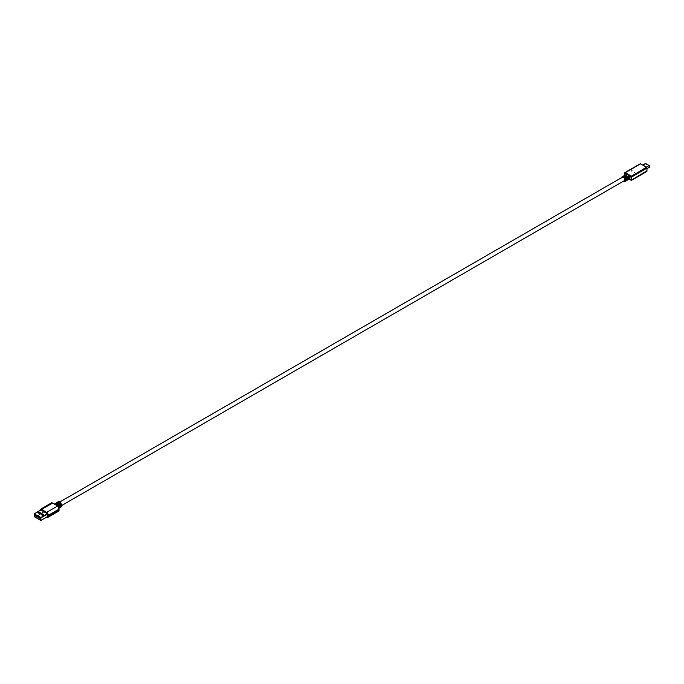 <?xml version="1.0" encoding="UTF-8"?>
<svg xmlns="http://www.w3.org/2000/svg" width="684" height="684" viewBox="0 0 684 684"><rect width="100%" height="100%" fill="white"/><g stroke="black" fill="none" stroke-linecap="round" stroke-linejoin="round"><path stroke-width="1.03" d="M625.356 176.087A2.821 1.633 60 0 1 627.202 178.413L628.066 178.096L627.271 177.797A1.992 1.154 -120 0 0 625.219 175.942M621.525 177.678A3.018 1.744 60 0 1 622.081 176.865A3.018 1.744 60 0 1 624.27 177.532A3.018 1.744 60 0 1 625.706 180.354L625.903 180.243A3.018 1.744 60 0 0 624.774 177.755L625.68 177.233L625.509 178.002A1.992 1.154 60 0 1 625.903 179.73M628.151 176.481L628.442 176.31A1.992 1.154 60 0 1 628.835 178.037M625.68 177.233A3.018 1.744 60 0 1 626.809 179.721L628.844 178.55A3.018 1.744 60 0 0 627.715 176.062L628.613 175.54L628.442 176.31M59.696 502.047L622.457 177.139A1.992 1.154 60 0 1 623.013 177.062A1.992 1.154 60 0 1 623.894 177.575A1.992 1.154 60 0 1 624.449 180.593L61.688 505.502M60.346 505.647A1.992 1.154 -120 0 0 59.303 503.424L59.226 503.467M60.192 507.314A2.83 1.633 -120 0 0 60.876 505.339A2.83 1.633 -120 0 0 59.303 502.723L59.303 503.424M58.952 505.921L59.029 505.878A1.992 1.154 -120 0 0 57.627 503.869M59.029 505.878L59.636 506.228A2.83 1.633 -120 0 0 58.157 503.561A2.83 1.633 -120 0 0 56.114 503.167M57.524 505.929A1.992 1.154 -120 0 0 56.763 504.895L56.686 504.937M58.26 506.476A2.83 1.633 -120 0 0 56.763 504.194L56.763 504.895M59.029 508.152L59.277 508.041A2.992 1.727 60 0 0 59.859 507.083L59.072 507.537A2.992 1.727 60 0 1 59.012 507.793M60.765 507.143A2.992 1.727 -120 0 0 61.021 507.032A2.992 1.727 -120 0 0 61.645 505.664A2.992 1.727 -120 0 0 60.337 502.654A2.992 1.727 -120 0 0 58.029 501.851L57.208 502.441A2.992 1.727 60 0 1 57.55 502.133A2.992 1.727 60 0 1 58.679 502.107L57.892 502.56A2.992 1.727 60 0 0 56.763 502.586L56.285 502.86A2.992 1.727 -120 0 0 55.951 503.176M59.303 502.723L58.627 502.979A2.992 1.727 -120 0 1 60.372 506.399A2.992 1.727 -120 0 1 59.756 507.767L59.277 508.041A2.992 1.727 60 0 1 59.029 508.144L59.029 510.751M55.276 503.492A2.992 1.727 -120 0 1 55.49 503.321A2.992 1.727 -120 0 1 57.627 503.946A2.992 1.727 -120 0 1 59.072 506.69L59.636 506.228M59.115 506.613C58.371 504.108 57.165 503.014 55.49 503.321L55.011 503.595A2.992 1.727 -120 0 0 54.677 503.903L55.011 503.595A2.992 1.727 -120 0 1 56.139 503.569L55.353 504.022A2.992 1.727 -120 0 0 54.25 504.04M56.763 504.194L56.088 504.45A2.992 1.727 -120 0 1 57.191 505.733M41.527 514.761L42.485 514.214L43.673 514.898M40.228 512.906L39.048 512.222L38.09 512.778M40.459 510.196L40.459 509.272A2.394 1.385 60 0 1 41.587 509.426L52.591 503.073A2.394 1.385 -120 0 0 51.462 502.92L40.399 509.306M58.798 511.051L58.798 510.238L58.798 511.051L58.798 510.238L48.923 515.941L47.794 513.504A2.394 1.385 60 0 0 46.666 512.359L41.587 509.426M52.591 503.073L57.67 506.006A2.394 1.385 -120 0 1 58.798 507.16L58.798 509.264L48.923 514.966M42.485 514.017L43.844 514.796L42.716 515.445L41.356 514.667L42.485 514.214M39.048 512.025L37.919 512.684L39.27 513.462L40.399 512.812L39.048 512.222M40.459 509.272L40.459 510.076L40.459 509.272M48.923 515.941L47.794 517.395L58.858 511.016M47.794 513.504L47.794 517.395A2.394 1.385 60 0 1 46.666 517.241L46.563 517.181M39.33 514.513L42.818 512.632L39.321 514.522M40.741 510.033L44.127 511.863L42.348 512.342L44.135 511.871L47.512 513.821L47.41 516.694M38.475 515.138L37.594 515.65L38.466 515.138M40.869 517.66L40.801 520.438L40.792 517.497L34.2 513.812L40.843 509.973M47.341 516.651L40.972 520.327L47.341 516.651M37.509 515.881L40.801 517.702M47.512 516.634L40.869 520.473L34.2 516.625L34.2 513.812M34.2 513.889L37.509 515.898M35.568 515.847L34.294 516.582L40.707 520.285L40.715 518.814L34.285 515.103L34.285 516.565L35.551 515.839M627.202 178.413L627.219 178.584A3.018 1.744 60 0 0 623.774 175.891A3.018 1.744 60 0 0 623.509 176.113M622.808 176.592A3.018 1.744 -120 0 1 623.184 176.233A3.018 1.744 -120 0 1 623.705 176.096L622.808 176.609A3.018 1.744 -120 0 0 622.278 176.754A3.018 1.744 -120 0 0 622.183 176.814M625.8 174.899L625.21 175.061A3.018 1.744 -120 0 1 625.74 174.916L626.638 174.394A3.018 1.744 -120 0 0 626.116 174.54A3.018 1.744 -120 0 0 625.749 174.899M628.613 175.54A3.018 1.744 60 0 1 629.742 178.028L629.4 178.028A2.779 1.607 60 0 1 628.75 179.011M628.912 178.464L628.237 179.593A3.018 1.744 60 0 0 628.844 178.55L628.835 178.353A2.779 1.607 60 0 0 627.878 176.181M625.612 180.927L626.202 180.764A3.018 1.744 60 0 0 626.809 179.721L626.467 179.721A2.779 1.607 60 0 1 625.817 180.704M624.911 177.763L625.98 180.131L625.304 181.286A3.018 1.744 60 0 0 625.903 180.243L625.903 180.046A2.779 1.607 60 0 0 624.945 177.874M623.398 181.2L625.108 181.405A3.018 1.744 60 0 0 625.706 180.354L625.424 180.354A2.821 1.633 60 0 1 623.449 181.166M627.271 179.926L626.801 180.422A3.018 1.744 60 0 0 627.219 179.969L628.066 179.482A3.018 1.744 60 0 1 627.647 179.935A3.018 1.744 60 0 1 627.177 180.072M628.545 179.234L629.135 179.071A3.018 1.744 60 0 0 629.742 178.028L630.084 177.831A3.018 1.744 60 0 1 629.477 178.875A3.018 1.744 60 0 1 629.297 178.96M626.296 174.454A3.018 1.744 60 0 1 626.459 174.343A3.018 1.744 60 0 1 626.903 174.206A3.018 1.744 60 0 1 627.963 174.497A3.018 1.744 60 0 1 629.024 175.429A3.018 1.744 60 0 1 630.084 177.831M627.185 173.719L625.33 172.642L625.048 173.137L629.306 174.942L629.024 175.429L630.887 176.506L646.594 167.204L647.081 168.033L646.594 167.204L640.557 163.852L625.33 172.642A0.795 0.462 -120 0 0 624.766 172.975L624.766 175.318M629.049 179.123L631.734 179.926L631.734 176.994L630.887 176.506M634.154 172.479L634.735 172.342L634.154 172.479M631.452 170.923L632.025 170.778L631.452 170.923M624.466 175.737A2.821 1.633 60 0 1 627.767 178.088M625.509 177.549A2.779 1.607 60 0 1 626.467 179.721M628.442 175.856A2.779 1.607 60 0 1 629.4 178.028M623.894 177.575A2.821 1.633 60 0 1 625.424 180.354M621.602 177.626A2.821 1.633 60 0 1 623.013 177.062M59.602 507.229A2.83 1.633 60 0 1 59.029 507.998M57.379 502.432A2.83 1.633 60 0 1 58.422 502.253M60.372 506.331A2.83 1.633 -120 0 0 58.739 503.048M59.072 506.562A2.83 1.633 -120 0 0 57.046 503.501M55.883 503.723A2.83 1.633 -120 0 0 54.84 503.894M57.251 505.767A2.83 1.633 -120 0 0 56.199 504.518M61.645 505.596A2.83 1.633 -120 0 0 61.645 505.536A2.83 1.633 -120 0 0 59.585 502.039M56.541 502.757A2.992 1.727 60 0 1 56.763 502.586L57.96 502.552M60.106 507.451A2.992 1.727 -120 0 0 60.543 507.314A2.992 1.727 -120 0 0 61.167 505.946A2.992 1.727 -120 0 0 59.414 502.526M59.499 507.87A2.992 1.727 -120 0 0 59.756 507.767C60.859 506.476 60.508 504.877 58.713 502.979M59.859 506.237A2.992 1.727 -120 0 0 58.414 503.492A2.992 1.727 -120 0 0 56.285 502.86L55.652 503.886M58.576 506.835A2.992 1.727 -120 0 0 56.875 503.997M59.346 507.348L61.021 507.032L61.688 505.604C59.602 499.688 59.123 502.475 58.029 501.851A2.992 1.727 -120 0 0 57.815 502.022M58.798 510.238L58.798 509.264M57.67 506.006L46.666 512.359M40.792 517.497L47.341 513.727M40.972 517.805L47.512 514.026M34.371 513.795L40.92 510.016M624.27 175.737A3.018 1.744 60 0 1 624.62 175.403A3.018 1.744 60 0 1 628.066 178.096M624.15 175.899L625.21 175.061A3.018 1.744 -120 0 0 624.945 175.284M623.526 181.209A3.018 1.744 60 0 0 625.108 181.405L625.304 181.286A3.018 1.744 60 0 1 625.202 181.337M626.476 180.542A3.018 1.744 60 0 0 626.801 180.422L626.202 180.764A3.018 1.744 60 0 1 625.706 180.909M627.168 180.089L628.237 179.593A3.018 1.744 60 0 1 627.912 179.712M628.476 178.952L631.563 180.294A0.795 0.462 -120 0 1 631.17 180.251L629.135 179.08A3.018 1.744 60 0 1 628.639 179.217M631.17 179.926L631.17 176.994M639.993 164.177A0.795 0.462 60 0 1 640.557 163.852L646.397 167.221A0.795 0.462 60 0 1 646.961 168.204L646.961 171.128A0.795 0.462 60 0 1 646.799 171.496L631.563 180.294A0.795 0.462 -120 0 0 631.734 179.926L646.961 170.803M629.306 174.942L631.17 176.019A0.795 0.462 -120 0 1 631.734 176.994L647.081 168.033L646.799 171.496M640.84 164.015L640.164 163.809L624.928 172.607L624.646 175.386M649.193 167.135A0.958 0.556 -120 0 0 649.107 165.528L645.807 163.621L643.105 165.186M649.783 166.665A0.881 0.504 -120 0 0 649.159 165.562L646.397 167.093M645.858 163.656L645.841 163.621A0.958 0.556 -120 0 0 645.328 163.579L642.823 165.024M59.115 507.477L58.482 508.503M54.224 504.048L55.421 504.014M56.174 504.441L57.302 505.801M40.228 510.332L40.228 509.563M627.271 178.481L623.774 175.891L622.508 177.361M621.423 177.985L622.867 176.592M625.441 175.668L626.459 174.343M627.852 176.07L628.912 178.438M645.328 163.579L649.142 165.528L649.586 167.144L647.081 168.589"/></g></svg>
